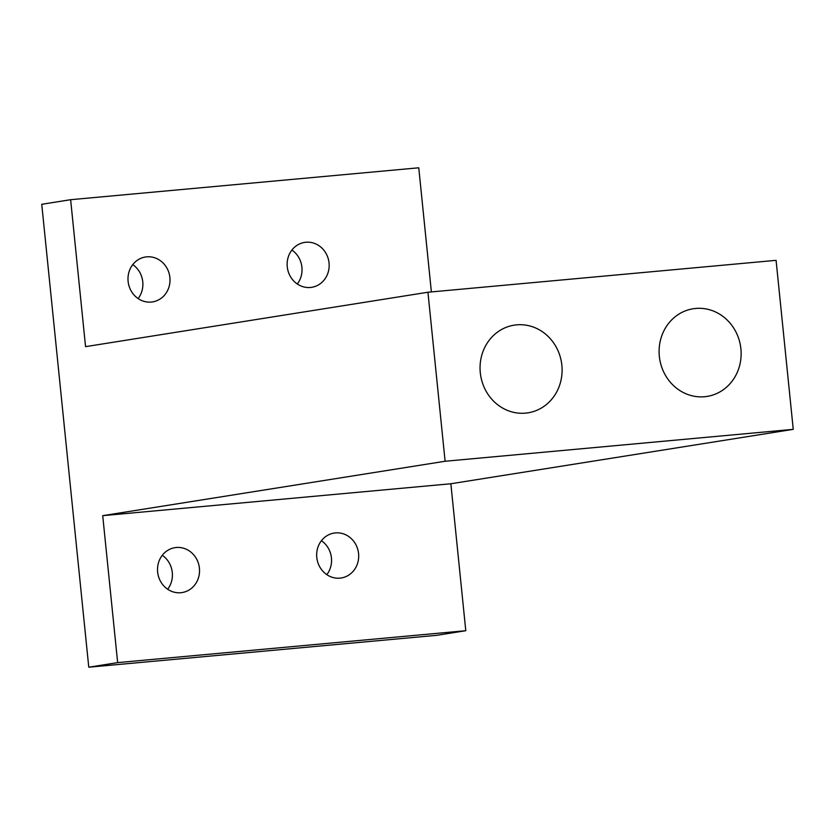 <?xml version="1.0" encoding="UTF-8"?>
<svg xmlns="http://www.w3.org/2000/svg" width="835" height="835" viewBox="0 0 835 835"><rect width="100%" height="100%" fill="white"/><g stroke="black" fill="none" stroke-linecap="round" stroke-linejoin="round"><path stroke-width="1.25" d="M321.423 540.715A22.733 20.969 -99 0 1 331.443 557.916A22.733 20.969 -99 0 1 326.809 574.647M358.57 553.605A22.733 20.969 -99 0 1 341.244 577.977A22.733 20.969 -99 0 1 316.789 557.436A22.733 20.969 -99 0 1 334.104 533.074A22.733 20.969 -99 0 1 358.57 553.605M162.272 555.296A22.733 20.969 -99 0 1 172.292 572.507A22.733 20.969 -99 0 1 167.658 589.228M199.419 568.197A22.733 20.969 -99 0 1 182.093 592.558A22.733 20.969 -99 0 1 157.638 572.027A22.733 20.969 -99 0 1 174.964 547.666A22.733 20.969 -99 0 1 199.419 568.197M132.744 264.632A22.733 20.969 -99 0 1 142.764 281.844A22.733 20.969 -99 0 1 138.14 298.565M169.891 277.533A22.733 20.969 -99 0 1 152.565 301.894A22.733 20.969 -99 0 1 128.11 281.364A22.733 20.969 -99 0 1 145.436 257.003A22.733 20.969 -99 0 1 169.891 277.533M291.895 250.051A22.733 20.969 -99 0 1 301.915 267.252A22.733 20.969 -99 0 1 297.291 283.983M329.042 262.941A22.733 20.969 -99 0 1 311.716 287.313A22.733 20.969 -99 0 1 287.261 266.772A22.733 20.969 -99 0 1 304.587 242.411A22.733 20.969 -99 0 1 329.042 262.941M480.292 372.734A44.38 40.936 81 0 0 528.044 412.824A44.38 40.936 81 0 0 561.861 365.26A44.38 40.936 81 0 0 514.11 325.17A44.38 40.936 81 0 0 480.292 372.734M659.337 356.326A44.38 40.936 81 0 0 707.078 396.416A44.38 40.936 81 0 0 740.895 348.853A44.38 40.936 81 0 0 693.154 308.762A44.38 40.936 81 0 0 659.337 356.326M450.858 483.757L793.25 429.347L776.08 260.332L427.938 292.24L85.556 346.65L70.631 199.701L41.75 204.293L88.771 667.207L117.651 662.614L102.715 515.665L450.858 483.757L465.784 630.707L436.914 635.299L88.771 667.207M793.25 429.347L445.107 461.254L102.715 515.665M70.631 199.701L418.763 167.793L431.371 291.926M445.107 461.254L427.938 292.24M465.784 630.707L117.651 662.614"/></g></svg>
